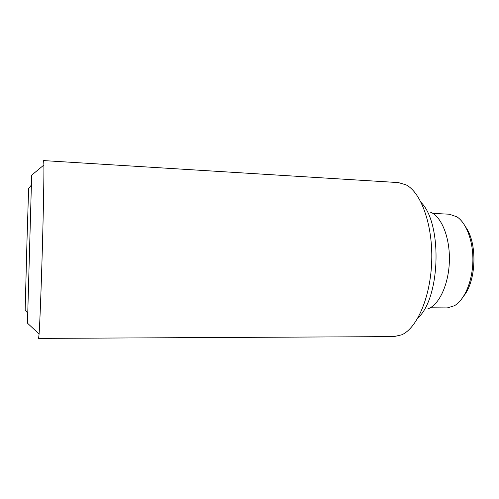 <?xml version="1.0" encoding="UTF-8"?>
<svg xmlns="http://www.w3.org/2000/svg" width="499" height="499" viewBox="0 0 499 499"><rect width="100%" height="100%" fill="white"/><g stroke="black" fill="none" stroke-linecap="round" stroke-linejoin="round"><path stroke-width="0.75" d="M31.668 175.186L27.464 323.159M27.657 313.172L25.168 309.636L26.977 241.173L28.611 188.56L31.294 185.16M430.2 307.802L447.304 307.914L454.414 305.731C464.363 300.036 472.304 281.823 472.859 261.775C473.445 241.722 466.546 223.09 456.941 216.84L449.318 214.208L432.889 213.397M463.914 295.77C476.37 280.5 477.431 243.275 465.86 227.326M427.693 308.918C438.908 305.313 448.744 284.686 449.374 261.108C450.086 237.53 441.44 216.379 430.444 212.144M417.944 317.907C440.38 298.071 442.494 223.689 421.218 202.606M38.591 338.409L394.035 336.6L401.832 334.767C417.176 327.962 430.756 296.581 431.735 260.603C432.801 224.625 421.025 192.527 406.092 184.861L398.414 182.59L43.644 160.591L43.893 165.001C44.049 175.779 43.425 210.709 42.321 249.531C41.217 288.36 39.858 323.265 39.09 334.018L38.573 338.397M27.401 323.096L39.09 334.018M31.605 175.243L43.893 165.001"/></g></svg>
